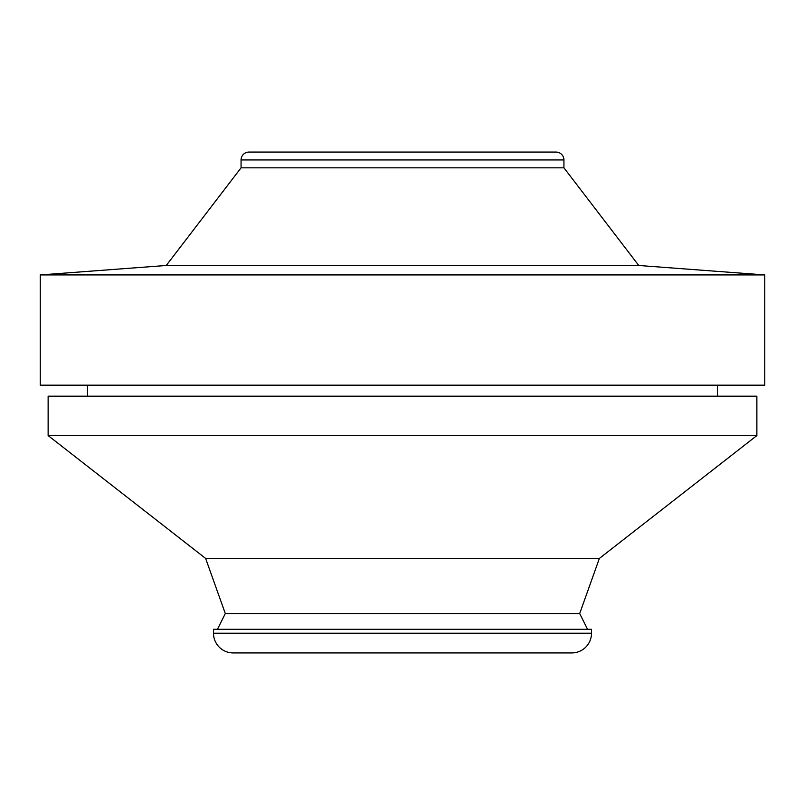 <?xml version="1.0" encoding="UTF-8"?>
<svg xmlns="http://www.w3.org/2000/svg" width="805" height="805" viewBox="0 0 805 805"><rect width="100%" height="100%" fill="white"/><g stroke="black" fill="none" stroke-linecap="round" stroke-linejoin="round"><path stroke-width="1.21" d="M591.504 633.233A19.692 19.692 0 0 1 571.812 652.925A19.692 19.692 0 0 0 591.504 633.233L213.496 633.233A19.692 19.692 0 0 0 233.188 652.925A19.692 19.692 0 0 1 213.496 633.233L591.504 633.233L591.504 629.299L213.496 629.299L213.496 633.233L213.496 629.299L591.504 629.299L591.504 633.233M241.067 159.954L241.067 167.822L563.933 167.822L563.933 159.954L241.067 159.954L563.933 159.954A7.879 7.879 0 0 0 556.064 152.075A7.879 7.879 0 0 1 563.933 159.954L563.933 167.822L241.067 167.822L166.253 265.479L638.747 265.479L563.933 167.822L638.747 265.479L166.253 265.479L40.25 274.928L764.75 274.928L638.747 265.479L764.75 274.928L40.25 274.928L40.25 385.172L764.75 385.172L764.75 274.928L764.75 385.172L40.25 385.172L40.25 274.928L166.253 265.479L241.067 167.822L241.067 159.954A7.879 7.879 0 0 1 248.936 152.075A7.879 7.879 0 0 0 241.067 159.954M87.504 385.172L87.504 396.201L87.504 385.172M717.497 396.201L717.497 385.172L717.497 396.201M48.129 396.201L48.129 435.575L756.871 435.575L756.871 396.201L48.129 396.201L48.129 435.575L205.627 558.429L599.373 558.429L756.871 435.575L48.129 435.575L205.627 558.429L225.309 613.551L579.691 613.551L599.373 558.429L205.627 558.429L225.309 613.551L217.441 629.299L225.309 613.551L579.691 613.551L587.559 629.299L579.691 613.551L599.373 558.429L756.871 435.575L756.871 396.201L48.129 396.201M233.188 652.925L571.812 652.925M556.064 152.075L248.936 152.075"/></g></svg>

